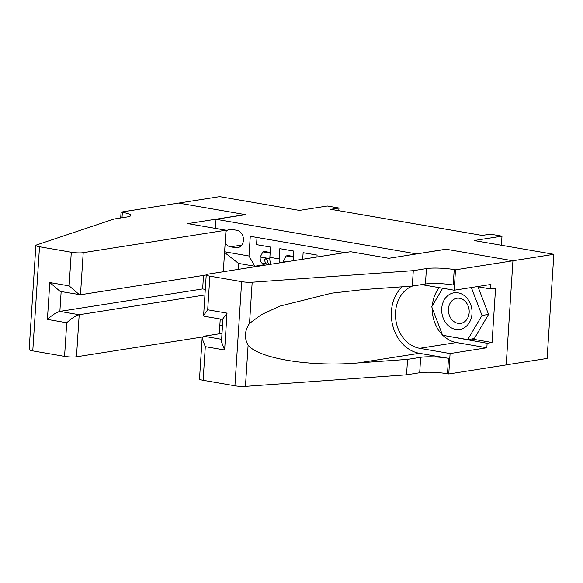<?xml version="1.0" encoding="UTF-8"?>
<svg xmlns="http://www.w3.org/2000/svg" width="583" height="583" viewBox="0 0 583 583"><rect width="100%" height="100%" fill="white"/><g stroke="black" fill="none" stroke-linecap="round" stroke-linejoin="round"><path stroke-width="0.87" d="M506.204 364.885L547.116 358.45L553.85 254.312L512.821 260.769L445.864 249.211L416.32 253.977M219.842 325.248L222.495 325.708M416.328 253.86L216.045 219.295L245.589 214.646L178.631 203.088L219.66 196.631L299.422 210.397L327.325 206.01L338.971 208.022L330.765 209.312L482.141 235.437L490.347 234.147L501.985 236.159L474.088 240.546L553.85 254.312M316.977 257.001L317.101 255.092L303.131 252.679L302.701 259.246M293.191 260.747L293.81 251.076L279.84 248.664L279.177 258.932A11.42 6.406 99.8 0 0 279.352 262.918M225.176 242.754A8.847 7.2 -98.9 0 0 230.511 246.835L235.634 247.717A8.847 7.2 -98.9 0 0 237.572 247.739A8.847 7.2 -98.9 0 0 243.432 239.059A8.847 7.2 -98.9 0 0 236.764 230.27L231.64 229.381A8.847 7.2 -98.9 0 0 229.702 229.367A8.847 7.2 -98.9 0 0 225.905 231.553M215.455 228.398L216.045 219.295M344.837 252.621L250.267 236.297L248.992 256.003L254.829 266.227L264.128 264.762M224.593 251.79L248.992 256.003M257.016 237.463L256.549 244.641L270.527 247.054L269.863 257.329A11.42 6.406 99.8 0 0 270.898 264.252M254.829 266.227L238.527 263.414L238.141 269.404M501.402 245.261L501.985 236.159M338.796 210.696L338.971 208.022M238.527 263.414L224.55 252.49M270.089 253.838L269.849 253.109L262.86 251.907L260.171 257.132A7.564 4.241 99.8 0 0 262.146 263.283L264.74 265.221M270.177 252.461L264.995 251.572L262.86 251.907M269.324 264.5A7.564 4.241 -80.2 0 1 267.459 260.455L266.723 258.947L265.833 258.539L264.995 258.867L264.66 259.974A7.564 4.241 99.8 0 0 266.569 264.041L267.553 264.777M267.437 260.331A3.855 2.164 -80.2 0 1 267.021 259.603L264.66 259.974M465.453 296.587A18.554 15.092 -98.9 0 0 444.341 299.713A18.554 15.092 -98.9 0 0 448.269 325.657A18.554 15.092 -98.9 0 0 469.373 322.53A18.554 15.092 -98.9 0 0 465.453 296.587M464.687 300.864A12.702 10.334 -98.9 0 0 456.824 298.263A12.702 10.334 -98.9 0 0 448.626 307.452A12.702 10.334 -98.9 0 0 452.918 320.767A12.702 10.334 -98.9 0 0 460.774 323.368A12.702 10.334 -98.9 0 0 468.98 314.179A12.702 10.334 -98.9 0 0 464.687 300.864M478.009 286.77L488.569 314.426L474.292 338.577L467.726 339.605L442.584 335.269L431.719 306.782L442.672 288.242M471.341 287.528L482.003 315.461L467.726 339.605M488.569 314.426L482.003 315.461M223.304 271.736L225.993 230.212L83.209 252.672L80.483 294.75L206.229 274.972M202.556 336.981L76.475 356.811A8.563 1.326 -176.3 0 1 64.56 356.381L32.772 350.893A8.563 1.326 -176.3 0 1 29.15 349.567L35.884 245.428A8.563 1.326 3.7 0 1 36.467 244.998L114.042 219.011L127.167 216.949A19.982 3.09 3.7 0 0 130.811 215.426A19.982 3.09 3.7 0 0 122.357 212.329L121.075 212.103L178.515 203.066L245.239 214.588L187.799 223.624L225.993 230.212M64.56 356.381L66.739 322.749L47.405 319.411L49.795 282.544L69.122 285.874L71.294 252.242L39.506 246.755L32.772 350.893M120.696 217.969L121.075 212.103M205.296 289.394L202.644 288.935L203.525 275.395M219.288 333.797L220.243 319.025M204.939 294.954L79.193 314.733L76.475 356.811M35.884 245.428A8.563 1.326 3.7 0 0 39.506 246.755M71.294 252.242A8.563 1.326 3.7 0 0 83.209 252.672M202.644 288.935L59.867 311.402L79.193 314.733C75.746 315.665 71.592 318.333 66.739 322.749M47.405 319.411C52.266 314.995 56.413 312.328 59.867 311.402L61.149 291.566M49.795 282.544L60.122 291.391L80.483 294.75M69.122 285.874L79.448 294.728M221.999 333.374L203.788 336.238L221.613 339.313M413.296 270.658L412.298 286.071L362.896 289.62L331.705 293.169L280.102 306.053L261.476 314.587L249.517 323.405C244.569 330.78 244.102 338.038 248.11 345.187C258.925 358.691 310.885 367.071 358.151 362.939L407.561 359.39L420.686 357.328A19.982 3.09 -176.3 0 1 448.48 358.334L447.482 373.739L448.764 373.958L506.204 364.922L512.938 260.783L446.214 249.269L388.774 258.305L350.58 251.718L207.796 274.178A8.563 1.326 3.7 0 0 206.236 274.833A8.563 1.326 3.7 0 0 209.865 276.16L241.654 281.647A8.563 1.326 3.7 0 0 252.177 282.223L413.296 270.658L426.428 268.595A19.982 3.09 -176.3 0 1 454.215 269.601L455.498 269.82L512.938 260.783M407.561 359.39L406.562 374.803L419.687 372.734A19.982 3.09 -176.3 0 1 447.482 373.739M454.215 269.601L453.217 285.014A19.982 3.09 -176.3 0 0 425.43 284.001L412.298 286.071M209.865 276.16L207.686 309.792L227.013 313.129L224.63 349.997L205.303 346.666L203.124 380.298L234.92 385.786L241.654 281.647M248.11 345.187L245.443 386.369L406.562 374.803M455.498 269.82L454.179 290.225L490.937 284.446L490.646 288.949L477.134 286.617M471.705 338.985L492.059 342.498L495.572 288.17L490.646 288.949M492.059 342.498L487.133 343.27L486.841 347.774L450.083 353.553L448.764 373.958M454.179 290.225L423.783 284.985A32.116 26.118 -98.9 0 0 421.094 284.686M412.538 286.034A32.116 26.118 -98.9 0 0 395.711 319.076A32.116 26.118 -98.9 0 0 419.687 348.313L450.083 353.553M402.204 286.792A37.181 30.236 -98.9 0 0 392.76 325.657A37.181 30.236 -98.9 0 0 419.366 353.305L448.48 358.334M245.443 386.369A8.563 1.326 -176.3 0 1 234.92 385.786M203.124 380.298A8.563 1.326 -176.3 0 1 199.503 378.972L202.126 338.388L203.788 336.238M486.841 347.774L456.453 342.527A32.116 26.118 81.1 0 1 442.876 335.32M442.439 334.875A32.116 26.118 81.1 0 1 432.229 308.123M432.346 305.718A32.116 26.118 81.1 0 1 439.239 287.652M443.641 335.451L487.133 343.27M444.712 335.633L443.765 335.786M207.686 309.792L203.613 315.418L204.29 316.27L222.895 319.484M227.013 313.129L222.946 318.748L221.46 341.718L224.63 349.997M205.303 346.666L202.126 338.388M293.373 257.854L293.14 257.132L286.151 255.922L283.462 261.155A7.564 4.241 99.8 0 0 283.447 262.277M293.46 256.484L288.286 255.587L286.151 255.922M279.177 258.932L269.863 257.329M241.756 245.064L230.511 246.835M239.416 247.126L235.634 247.717M269.82 258.655L260.237 257.001M266.569 264.041L262.146 263.283M122.007 217.758L122.357 212.329M420.686 357.328L419.687 372.734M425.43 284.001L426.428 268.595M252.177 282.223L249.517 323.405M358.151 362.939L419.366 353.305M456.453 342.527L419.687 348.313M287.295 261.672L283.527 261.024M206.236 274.833L203.613 315.418"/></g></svg>
